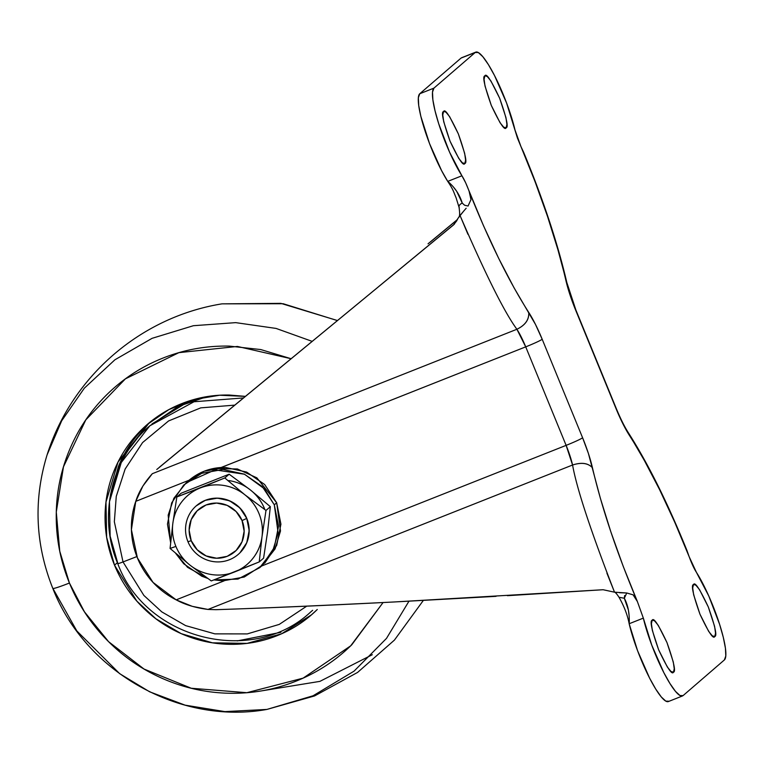 <?xml version="1.0" encoding="UTF-8"?>
<svg xmlns="http://www.w3.org/2000/svg" width="764" height="764" viewBox="0 0 764 764"><rect width="100%" height="100%" fill="white"/><g stroke="black" fill="none" stroke-linecap="round" stroke-linejoin="round"><path stroke-width="1.15" d="M250.353 489.925C256.733 494.948 261.45 501.203 264.535 508.709A45.468 44.579 -130.8 0 0 250.353 489.925L229.152 474.205L181.192 493.2L176.847 496.963L181.192 493.2L229.152 474.205L224.797 477.958L176.847 496.963L172.855 523.225L170.076 548.447L190.074 565.207A45.468 44.579 49.2 0 1 175.901 546.422L170.076 548.447L190.074 565.207L211.275 580.926L259.235 561.922L263.59 558.159L259.235 561.922L262.014 536.7L265.996 510.438L270.351 506.685L267.572 531.897L263.59 558.159L267.572 531.897L270.351 506.685L265.996 510.438L244.795 494.719L224.797 477.958L229.152 474.205L250.353 489.925L270.351 506.685L250.353 489.925C243.983 484.901 236.811 481.778 228.856 480.575M238.33 554.32A32.098 31.467 -130.8 0 0 246.753 518.345L246.6 518.489A32.098 31.467 49.2 0 1 236.582 555.734A32.098 31.467 49.2 0 1 187.963 541.714A32.098 31.467 -130.8 0 0 229.429 559.735A32.098 31.467 -130.8 0 0 246.6 518.489L242.054 520.58A27.81 27.275 49.2 0 1 227.175 556.335A27.81 27.275 49.2 0 1 191.229 540.711L189.138 530.12L191.229 519.606L197.188 510.772L206.108 504.966L216.632 503.065L227.166 505.367L236.086 511.517L242.054 520.58L244.146 531.181L242.054 541.695L236.095 550.519L227.175 556.335L216.651 558.226L206.127 555.925L197.198 549.774L191.229 540.711L187.963 541.714L191.229 540.711A27.81 27.275 49.2 0 1 206.108 504.966A27.81 27.275 49.2 0 1 242.054 520.58L246.6 518.489A32.098 31.467 -130.8 0 0 205.124 500.468A32.098 31.467 -130.8 0 0 187.963 541.714A32.098 31.467 49.2 0 1 197.971 504.469A32.098 31.467 49.2 0 1 246.6 518.489L246.753 518.345A32.098 31.467 -130.8 0 0 198.134 504.326M264.659 563.24L276.702 545.4L280.923 524.171L276.683 502.779L274.305 504.832L262.262 486.534L244.241 474.119L222.983 469.468L201.725 473.308L183.713 485.025L171.68 502.865L167.459 524.094L170.63 542.698L168.175 515.146L173.839 498.29L186.292 482.657L215.066 469.889L244.48 474.224L264.344 488.788L274.305 504.832L276.683 502.779L256.857 477.834L237.365 468.962L213.271 468.523M198.898 473.632L186.292 482.657M259.703 567.671L237.986 579.074L213.939 579.924L223.012 580.85L244.26 577.021L262.281 565.293L274.314 547.454L278.535 526.224L274.305 504.832L278.125 533.024L272.738 550.911L259.703 567.671L262.09 565.608L275.116 548.848L280.503 530.961L276.683 502.779L264.64 484.481L246.619 472.066L225.361 467.415L204.112 471.245L188.288 480.928M207.722 578.405L187.581 567.365L175.586 553.241L183.732 563.784L201.753 576.199L207.741 578.415M258.967 513.513A45.468 44.579 49.2 0 1 262.014 536.7L265.996 510.438L244.795 494.719A45.468 44.579 49.2 0 1 258.967 513.513C262.042 521.01 263.064 528.736 262.014 536.7A45.468 44.579 49.2 0 1 234.653 571.94L259.235 561.922L262.014 536.7C260.973 544.665 258.003 551.799 253.113 558.092C248.224 564.386 242.073 569.008 234.653 571.94A45.468 44.579 49.2 0 1 190.074 565.207L211.275 580.926L234.653 571.94C227.233 574.881 219.545 575.75 211.58 574.547C203.616 573.344 196.453 570.231 190.074 565.207C183.704 560.174 178.977 553.919 175.901 546.422C172.826 538.916 171.814 531.19 172.855 523.225A45.468 44.579 49.2 0 1 200.216 487.986L176.847 496.963L172.855 523.225C173.905 515.261 176.876 508.127 181.756 501.833C186.645 495.54 192.805 490.918 200.216 487.986A45.468 44.579 49.2 0 1 244.795 494.719L224.797 477.958L200.216 487.986C207.636 485.044 215.333 484.175 223.289 485.379C231.253 486.582 238.425 489.695 244.795 494.719C251.175 499.751 255.892 506.007 258.967 513.513M239.886 552.897L246.762 542.707L249.179 530.569L246.753 518.345L239.877 507.888L229.572 500.792L217.425 498.138L205.287 500.334L196.233 505.873M170.076 548.447L175.901 546.422A45.468 44.579 49.2 0 1 172.855 523.225L170.076 548.447M652.189 620.292L651.405 623.644L652.351 630.434L658.654 649.82L667.392 667.106L671.05 671.556L673.456 672.148C672.091 675.328 667.153 667.879 658.654 649.82C651.768 630.367 649.61 620.521 652.189 620.292C653.554 617.111 658.492 624.56 666.991 642.619C673.877 662.082 676.035 671.919 673.456 672.148L674.24 668.796L673.294 662.006L666.991 642.619L658.253 625.344L654.595 620.884L652.437 620.129M693.492 584.622L692.7 587.974L693.655 594.764L699.948 614.151L708.696 631.436L712.354 635.887L714.76 636.479C713.385 639.659 708.457 632.22 699.948 614.151C693.063 594.698 690.914 584.852 693.492 584.622C694.858 581.452 699.786 588.891 708.295 606.95C715.18 626.413 717.329 636.25 714.76 636.479L715.543 633.127L714.588 626.337L708.295 606.95L699.547 589.674L695.889 585.224L693.731 584.46M443.559 111.592L442.767 114.944L443.722 121.734L450.015 141.12L458.763 158.406L462.421 162.856L464.827 163.448C463.452 166.628 458.524 159.179 450.015 141.12C443.13 121.667 440.981 111.821 443.559 111.592C444.925 108.412 449.853 115.861 458.362 133.92C465.247 153.373 467.396 163.219 464.827 163.448L465.61 160.096L464.655 153.306L458.362 133.92L449.614 116.644L445.956 112.184L443.798 111.429M484.853 75.922L484.07 79.275L485.025 86.065L491.319 105.451L500.057 122.737L503.715 127.187L506.121 127.779C504.756 130.959 499.818 123.52 491.319 105.451C484.433 85.998 482.275 76.152 484.853 75.922C486.219 72.742 491.156 80.191 499.656 98.25C506.542 117.713 508.7 127.55 506.121 127.779L506.904 124.427L505.959 117.637L499.656 98.25L490.918 80.974L487.26 76.515L485.102 75.76M176.169 599.855A80.23 78.673 49.2 0 1 137.424 557.949L153.029 582.397L176.169 599.855L224.119 580.86L176.169 599.855L192.251 606.329L207.999 609.443C195.508 607.848 184.898 604.649 176.169 599.855M507.391 595.681L603.111 589.732L393.88 601.984C327.45 605.403 268.135 607.972 215.935 609.682L207.999 609.443L215.935 609.682C261.269 608.22 320.584 605.651 393.88 601.984L496.027 596.35M195.422 475.628L189.128 480.203L135.772 501.346C138.685 491.959 144.195 482.743 152.322 473.699L516.903 329.265L525.718 346.856L221.226 467.492L204.083 471.264L189.128 480.203L135.772 501.346L131.408 529.7L137.424 557.949A80.23 78.673 49.2 0 1 135.772 501.346L142.916 486.009L152.322 473.699L516.903 329.265C504.66 312.724 485.694 274.782 460.004 215.429L453.51 224.95L156.754 469.507M629.144 615.88L628.38 609.92L624.322 598.26L626.738 592.988L633.069 594.822L637.377 601.526L623.3 566.573L610.789 531.668L600.37 498.281L588.404 453.463L582.598 437.762A15.509 0.984 157.7 0 1 566.124 445.364L261.632 566L566.124 445.364L525.718 346.856L221.111 467.501M682.376 696.004A53.49 9.932 -111.6 0 1 662.894 670.792A53.49 9.932 -111.6 0 1 643.336 618.124L637.377 601.526C616.92 552.983 601.946 508.394 592.444 467.769A44.933 8.347 68.4 0 0 582.598 437.762L542.192 339.254A15.509 0.984 157.7 0 1 525.718 346.856L566.124 445.364L572.57 465.009L207.999 609.443L572.57 465.009C581.509 462.105 588.137 463.022 592.444 467.769C588.108 463.079 581.48 462.163 572.57 465.009C576.753 488.502 590.734 530.894 614.523 592.186L626.786 592.988L633.098 594.841L637.377 601.526L643.336 618.124L629.164 623.739A53.49 9.932 68.4 0 0 648.731 676.398A53.49 9.932 68.4 0 0 668.214 701.61M603.111 589.732L614.523 592.186L603.111 589.732M683.073 695.612L724.377 659.943L683.073 695.612L679.979 695.517L675.471 691.363L669.913 683.465L663.763 672.501L651.759 645.131L643.336 618.124L629.164 623.739L629.316 620.817M668.911 701.228L665.807 701.132L661.299 696.969L655.741 689.08L649.601 678.117L637.587 650.747L629.164 623.739C629.717 613.817 628.104 605.327 624.322 598.26L624.646 595.519M449.977 183.312L447.742 181.393L461.914 175.777C464.178 179.263 466.584 184.439 469.125 191.296L470.977 199.624L468.036 206.041L464.579 205.22L462.249 203.09L456.691 191.306L453.081 186.588M572.57 465.009A29.414 5.463 -111.6 0 0 566.124 445.364A15.509 0.984 -22.3 0 0 582.598 437.762L542.192 339.254L535.449 324.366L514.019 287.732L498.758 258.518L483.583 225.915L465.648 182.758L461.914 175.777A53.49 9.932 -111.6 0 1 438.717 123.787A53.49 9.932 -111.6 0 1 433.933 88.127L419.761 93.743A53.49 9.932 68.4 0 0 424.555 129.403A53.49 9.932 68.4 0 0 447.742 181.393L461.914 175.777L449.566 152.151L438.717 123.787L435.012 110.713L432.882 99.864L432.51 92.119L433.933 88.127L419.761 93.743L461.064 58.074L475.237 52.468L433.933 88.127L475.237 52.468L478.331 52.554L482.838 56.717L488.397 64.606L494.547 75.579L506.551 102.939L517.429 138.036L520.943 146.554L514.984 129.947A53.49 9.932 -111.6 0 0 495.416 77.288A53.49 9.932 -111.6 0 0 475.934 52.076M462.249 203.09C459.431 204.446 458.467 206.07 459.336 207.961C458.457 206.07 459.431 204.446 462.249 203.09C459.661 194.61 454.828 187.381 447.742 181.393L441.64 170.716L429.54 143.603L420.84 116.329L418.71 105.48L418.338 97.735L419.761 93.743L461.064 58.074L475.237 52.468M524.142 153.688L520.943 146.554L535.01 181.498L547.521 216.403L557.94 249.799L569.906 294.608L575.712 310.308L616.118 408.816L622.861 423.705L644.291 460.348L659.552 489.562L674.727 522.165L689.185 556.775L686.225 548.886M696.396 572.293C694.132 568.808 691.726 563.631 689.185 556.775L696.396 572.293A53.49 9.932 -111.6 0 1 719.592 624.293A53.49 9.932 -111.6 0 1 724.377 659.943L725.8 655.951L725.428 648.206L723.298 637.357L719.592 624.293L708.744 595.92L696.396 572.293M461.064 58.074L461.685 57.711M159.399 467.224L453.51 224.95L456.901 220.595M378.61 286.624L454.484 224.053M430.485 241.882L457.388 219.65M428.031 243.811L457.474 219.488M606.912 573.162L614.523 592.186L616.882 592.52M525.718 346.856A15.509 0.984 -22.3 0 0 542.192 339.254A44.933 8.347 68.4 0 0 528.717 312.38C529.299 319.553 525.355 325.187 516.903 329.265A29.414 5.463 -111.6 0 1 525.718 346.856M466.164 208.247L460.004 215.429L467.931 234.281M516.903 329.265C525.298 325.158 529.232 319.533 528.717 312.38C508.643 280.894 488.779 240.536 469.125 191.296L470.977 199.585L468.065 206.013M628.447 432.882L629.593 435.69C649.667 467.176 669.531 507.544 689.185 556.775L686.979 550.538C667.746 503.132 648.244 463.92 628.447 432.882C624.599 426.885 620.54 418.767 616.3 408.549A15.509 0.984 157.7 0 1 616.118 408.816A44.933 8.347 68.4 0 0 629.593 435.69L628.342 432.749M566.831 282.604L565.866 280.302A44.933 8.347 68.4 0 0 575.712 310.308A15.509 0.984 -22.3 0 0 575.884 310.022A15.509 0.984 157.7 0 1 575.712 310.308L616.118 408.816A15.509 0.984 -22.3 0 0 616.29 408.539L575.894 310.041L566.812 282.46L566.926 284.6M523.598 152.189L520.943 146.554C541.389 195.087 556.364 239.676 565.866 280.302L566.812 282.46C557.539 242.742 543.137 199.328 523.598 152.189M221.226 467.492C209.078 468.284 198.382 472.524 189.128 480.203L196.214 475.141L204.083 471.264L212.468 468.695L221.226 467.492M459.068 207.407L456.051 197.656C453.52 191.879 453.759 190.379 447.742 181.393M459.021 207.225C459.966 213.366 459.804 216.823 458.553 217.587L464.111 210.577M624.322 598.26L619.002 597.257L624.322 598.26M626.738 592.988L619.47 592.711M234.806 405.121L200.76 407.861L168.596 420.935L142.582 442.566L125.143 469.029L116.262 496.38L114.342 521.745L123.023 561.941A374.417 23.741 -22.3 0 0 136.871 556.574A374.417 23.741 157.7 0 1 123.023 561.941L114.342 521.745L116.262 496.38L125.143 469.029L142.582 442.566L168.596 420.935L200.76 407.861L234.806 405.121M243.535 397.929L193.999 401.759L149.811 425.815L193.999 401.759L243.535 397.929M117.751 563.593A8.022 0.506 -22.3 0 0 123.023 561.941A8.022 0.506 157.7 0 1 117.751 563.593A8.022 0.506 157.7 0 1 117.837 563.44L110.14 536.166L109.472 501.709L121.266 462.526L149.811 425.815C111.143 458.238 97.63 516.464 117.742 563.584C145.561 639.592 252.321 666.523 310.633 612.031L312.638 610.302M207.073 396.621L178.117 406.467L149.811 425.815M148.311 423.581L118.028 462.058L105.976 502.091L106.654 537.302L114.524 565.169C120.836 580.554 129.823 594.211 141.474 606.119C153.134 618.028 166.581 627.292 181.813 633.91C197.045 640.528 212.898 643.995 229.381 644.31C245.865 644.625 261.727 641.77 276.95 635.734C292.182 629.708 305.619 620.96 317.27 609.491L311.511 614.8L281.572 633.795L247.106 643.374L212.411 642.82L181.269 633.671L155.904 618.792L136.804 601.077L114.524 565.169L117.379 562.696L114.524 565.169C108.211 549.774 105.05 533.816 105.05 517.285C105.04 500.764 108.192 484.92 114.495 469.774C120.798 454.628 129.775 441.315 141.426 429.855C153.087 418.395 166.523 409.647 181.746 403.612C196.978 397.576 212.831 394.721 229.315 395.036L245.416 396.373M69.428 583.028L59.754 551.207L56.288 512.061L63.46 466.842L85.816 419.847L125.42 378.839L178.891 352.653L237.413 346.445L291.122 358.727L260.782 349.559L229.305 346.102C206.347 345.653 184.267 349.635 163.057 358.039C141.856 366.443 123.138 378.619 106.903 394.587C90.677 410.554 78.176 429.082 69.4 450.177C60.614 471.273 56.23 493.334 56.24 516.349C56.24 539.365 60.642 561.597 69.428 583.028A21.392 1.356 157.7 0 1 52.821 588.414A21.392 1.356 -22.3 0 0 69.428 583.028C78.224 604.467 90.735 623.472 106.979 640.06C123.214 656.648 141.932 669.55 163.143 678.766C184.353 687.982 206.442 692.814 229.401 693.254C252.359 693.693 274.438 689.711 295.639 681.307C316.85 672.912 335.568 660.726 351.793 644.759L383.07 602.538L350.686 645.838L303.117 678.136L246.829 692.7L191.229 688.249L144.033 669.044L108.584 641.684L84.451 611.821L69.428 583.028M312.18 341.374L276.071 328.424L235.713 322.637L193.378 325.712L152.074 338.328L114.896 359.796L84.326 388.179L61.683 420.792L47.081 454.905L61.683 420.792L84.326 388.179L114.896 359.796L152.074 338.328L193.378 325.712L235.713 322.637L276.071 328.424L312.18 341.374M337.382 320.574L283.186 303.728L221.99 303.852L283.186 303.728L337.382 320.574M372.316 654.71L319.896 681.373L262.147 690.78M337.44 320.536L280.846 303.356L221.99 303.852C140.729 316.936 71.854 376.423 47.081 454.905C33.349 499.837 35.268 544.34 52.811 588.404C85.348 671.909 179.54 725.246 266.894 709.431L313.059 695.775L354.038 671.164L386.508 638.379L408.96 601.201L386.508 638.379L354.038 671.164L313.059 695.775L266.894 709.431L224.903 711.609L185.098 705.153L149.629 691.802L119.681 673.676L76.811 630.911L52.926 588.481M149.2 422.845L122.66 457.321L110.589 494.117M147.194 424.545L168.854 409.619L193.588 399.61L219.707 395.227L245.397 396.392M145.399 426.427C133.748 437.887 124.771 451.199 118.468 466.346L110.446 494.881M237.27 640.9L280.923 632.306M152.074 423.867L186.731 402.647L206.49 396.717M306.727 606.158L279.261 624.398L247.288 633.91L214.865 633.862L185.652 625.63L161.806 611.897L143.871 595.423L123.023 561.941L143.871 595.423L161.806 611.897L185.652 625.63L214.865 633.862L247.288 633.91L279.261 624.398L306.727 606.158M682.519 695.947L668.357 701.562M475.791 52.124L461.618 57.739M614.342 592.005C615.373 592.281 616.92 594.039 619.002 597.257C624.188 606.377 627.569 615.201 629.164 623.739M312.371 614.065L311.511 614.8M266.894 709.431L314.567 695.937L357.628 672.396L394.415 640.108L423.342 600.428"/></g></svg>
